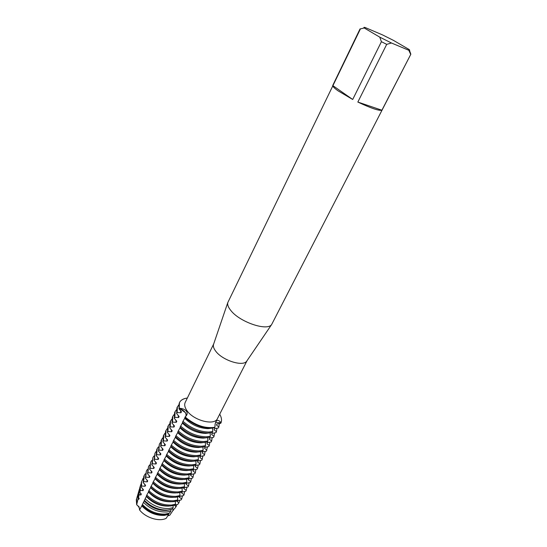 <?xml version="1.0" encoding="UTF-8"?>
<svg xmlns="http://www.w3.org/2000/svg" width="547" height="547" viewBox="0 0 547 547"><rect width="100%" height="100%" fill="white"/><g stroke="black" fill="none" stroke-linecap="round" stroke-linejoin="round"><path stroke-width="0.82" d="M144.627 499.944L141.782 505.866C148.223 512.532 155.751 515.712 164.36 515.404L168.674 514.378L166.179 518.317C159.252 522.016 145.543 517.742 139.567 509.941L139.123 506.85L139.567 509.941C139.656 508.101 138.692 506.378 136.675 504.751L139.123 506.85L136.675 504.758L136.654 498.604L136.312 499.794L138.241 493.209M173.912 509.059L169.789 515.226L167.697 515.896M247.08 360.63L246.704 361.184C242.991 366.969 222.308 360.37 215.703 351.153C213.795 348.651 213.05 346.47 213.467 344.617L213.692 343.954M247.087 360.617L217.487 418.537C214.588 426.092 193.057 420.445 186.712 410.284C184.701 407.255 184.202 404.636 185.201 402.442L213.699 343.94M409.477 50.365L410.845 54.215L271.654 324.515C267.339 331.379 239.989 322.21 230.95 310.641C228.359 307.503 227.299 304.836 227.771 302.635L360.432 28.882M410.845 54.215L381.902 110.22C378.996 110.959 370.975 108.231 357.841 102.057L386.708 44.348L381.416 41.702L352.699 99.472L338.128 90.87C334.463 88.279 332.658 86.494 332.706 85.517L360.056 28.895M185.939 410.619C187.819 412.794 187.539 414.906 185.118 416.971C186.459 415.939 186.527 414.476 185.324 412.588L179.231 408.267C182.062 408.39 184.298 409.177 185.939 410.619M167.929 431.556L168.285 425.71L167.806 426.701L167.444 432.554L167.929 431.556L171.703 431.747L172.196 430.749L169.727 427.857L170.213 426.851L174.001 427.043L174.493 426.031L172.018 423.132L172.51 422.113L176.312 422.305L176.804 421.286L174.329 418.373L174.821 417.354L178.63 417.539L179.129 416.52L176.647 413.594L177.146 412.568L180.968 412.746L181.467 411.72L178.978 408.787L179.231 408.267C184.312 410.469 186.554 413.053 185.953 416.035L185.118 416.971C195.04 425.292 204.988 428.725 214.964 427.275C204.988 428.725 195.04 425.292 185.118 416.971L184.859 417.491C192.742 424.383 201.344 427.98 210.677 428.274L214.704 427.788L214.964 427.275C214.896 424.007 215.497 421.805 216.776 420.684C218.007 419.925 219.422 420.622 221.015 422.769L215.559 422.516L221.015 422.769L220.756 423.275L216.954 424.014L216.434 425.019L218.848 426.988L218.335 427.986L214.533 428.725L214.021 429.73L216.434 431.679L215.921 432.677L212.133 433.415L211.621 434.414L214.034 436.342L213.528 437.333L209.747 438.079L209.234 439.07L211.648 440.978L211.142 441.969L207.368 442.708L206.869 443.699L209.275 445.593L208.776 446.571M219.709 414.182C221.562 417.423 222 420.287 221.015 422.769C222 420.287 221.562 417.423 219.709 414.182M179.231 408.267C177.919 402.483 180.626 399.071 187.354 398.031C183.402 398.537 180.777 400.055 179.471 402.592L179.231 408.267M386.708 44.348L391.481 43.008L408.814 50.29C409.874 50.502 409.97 50.242 409.108 49.504L393.505 40.403L382.401 34.851L365.15 27.514C363.892 27.193 363.591 27.35 364.24 27.986L379.762 37.141L381.416 41.702M391.481 43.008L379.762 37.141M360.042 28.991L364.24 27.986M352.699 99.472L332.706 85.517M381.902 110.22L357.841 102.057M408.814 50.29L410.667 54.324M212.783 431.535L208.756 432.041C199.429 431.774 190.841 428.192 182.992 421.293L182.486 422.325C190.329 429.224 198.91 432.807 208.236 433.06L212.263 432.554L212.783 431.535L212.523 428.164M211.292 428.26L208.031 428.629C199.32 428.287 191.553 424.841 184.715 418.305L182.992 421.293M219.347 423.467L218.848 426.988M208.694 433.046L205.61 433.395C196.906 433.087 189.153 429.662 182.356 423.111L180.127 427.132C187.936 434.038 196.496 437.6 205.809 437.819L209.836 437.292L210.349 436.28L206.328 436.807C197.009 436.581 188.442 433.012 180.626 426.106M210.356 436.28L210.096 432.937M216.947 428.171L216.434 431.679M206.096 437.812L203.204 438.133C194.506 437.86 186.773 434.448 180.004 427.891L177.775 431.911C185.549 438.824 194.089 442.373 203.395 442.55L207.422 442.003L207.935 440.998L203.908 441.545C194.602 441.354 186.055 437.805 178.274 430.892M207.935 440.998L207.682 437.689M214.568 432.855L214.034 436.342M203.511 442.55L200.804 442.844C192.113 442.612 184.401 439.207 177.666 432.643L175.443 436.663C183.177 443.583 191.696 447.111 200.995 447.255L205.022 446.687L205.535 445.689L201.508 446.256C192.209 446.099 183.683 442.571 175.936 435.651M205.535 445.689L205.282 442.407M212.202 437.511L211.648 440.978M200.94 447.261L198.424 447.528C189.741 447.33 182.048 443.945 175.348 437.368L173.119 441.388C180.825 448.314 189.317 451.829 198.609 451.931L202.636 451.343L203.142 450.352L199.122 450.94C189.83 450.824 181.324 447.302 173.618 440.383M203.149 450.352L202.903 447.104M209.843 442.14L209.275 445.593M198.376 451.945L196.052 452.191C187.382 452.02 179.71 448.649 173.037 442.065L170.814 446.085C178.479 453.019 186.958 456.513 196.236 456.588L200.264 455.972L200.77 454.988L196.742 455.596C187.457 455.514 178.978 452.013 171.307 445.087M200.77 454.988L200.53 451.767M207.498 446.742L206.417 451.159L202.663 451.904L202.158 452.882L204.571 454.742L204.072 455.713L200.325 456.465L199.826 457.429L202.24 459.275L201.74 460.246L198 460.998L197.508 461.962L199.915 463.788L199.423 464.752L195.689 465.504L195.197 466.461L197.611 468.273L197.118 469.23L193.392 469.989L192.906 470.94L195.313 472.738L194.828 473.688L191.108 474.447L190.623 475.391L193.029 477.175L192.544 478.119L188.838 478.878L188.353 479.822L190.759 481.586L190.274 482.529L186.575 483.288L186.096 484.225L188.503 485.975L188.024 486.912L184.332 487.678L183.854 488.608L186.253 490.344L185.775 491.274L182.096 492.04L181.618 492.963L184.024 494.686L183.546 495.609L179.874 496.375L179.402 497.298L181.748 498.953L181.002 499.958L177.659 500.69L177.194 501.613L178.965 502.727L177.727 504.409L175.464 504.984L174.992 505.9L176.161 506.543L174.418 508.922L173.276 509.25L172.811 510.16L173.331 510.406M195.826 456.601L193.7 456.82C185.03 456.69 177.378 453.326 170.739 446.742L168.517 450.762C176.148 457.695 184.606 461.176 193.884 461.21L197.905 460.581L198.411 459.596L194.383 460.225C185.105 460.184 176.647 456.697 169.002 449.764M198.411 459.596L198.171 456.41M205.166 451.323L204.571 454.742M193.282 461.23L191.354 461.429C182.698 461.326 175.067 457.983 168.455 451.384L166.233 455.405C173.837 462.345 182.267 465.812 191.539 465.812L195.559 465.162L196.058 464.184L192.038 464.827C182.766 464.827 174.329 461.353 166.719 454.413M196.058 464.184L195.826 461.025M202.848 455.877L202.24 459.275M190.753 465.832L189.03 466.01C180.373 465.941 172.763 462.612 166.185 456.007L163.963 460.027C171.532 466.967 179.942 470.42 189.207 470.379L193.228 469.716L193.72 468.745L189.7 469.408C180.442 469.435 172.025 465.982 164.449 459.042M193.727 468.745L193.494 465.613M200.544 460.403L199.915 463.788M188.23 470.413L186.712 470.564C178.069 470.529 170.473 467.206 163.929 460.601L161.707 464.615C169.242 471.569 177.631 475.001 186.883 474.926L190.91 474.242L191.402 473.278L187.382 473.962C178.124 474.023 169.727 470.584 162.192 463.637M191.402 473.278L191.17 470.174M198.246 464.902L197.611 468.273M185.713 474.967L184.407 475.097C175.772 475.09 168.196 471.787 161.686 465.169L159.464 469.182C166.965 476.136 175.334 479.562 184.578 479.452L188.599 478.748L189.091 477.784L185.071 478.488C175.826 478.591 167.45 475.165 159.943 468.211M189.091 477.784L188.865 474.714M195.963 469.381L195.313 472.738M183.204 479.493L182.117 479.596C173.488 479.63 165.932 476.334 159.45 469.709L157.235 473.729C164.702 480.683 173.05 484.088 182.288 483.945L186.308 483.227L186.794 482.269L182.773 482.987C173.536 483.124 165.18 479.719 157.707 472.758M186.794 482.269L186.575 479.22M193.693 473.839L193.029 477.175M180.708 483.999L179.84 484.081C171.218 484.143 163.683 480.854 157.235 474.228L155.013 478.242C162.445 485.203 170.78 488.594 180.004 488.416L184.024 487.678L184.51 486.727L180.489 487.466C171.266 487.637 162.931 484.245 155.485 477.285M184.51 486.727L184.291 483.705M191.436 478.263L190.759 481.586M178.219 488.478L177.577 488.533C168.961 488.628 161.447 485.353 155.027 478.721L152.804 482.734C160.209 489.702 168.517 493.079 177.741 492.868L181.754 492.109L182.24 491.165L178.219 491.917C169.002 492.122 160.688 488.744 153.276 481.777M182.24 491.165L182.021 488.17M189.187 482.673L188.503 485.975M175.744 492.929L175.32 492.963C166.719 493.086 159.225 489.832 152.832 483.186L150.616 487.206C157.98 494.173 166.274 497.531 175.484 497.291L179.498 496.512L179.977 495.575L175.963 496.348C166.753 496.587 158.459 493.216 151.081 486.249M179.984 495.575L179.765 492.608M186.951 487.049L186.253 490.344M173.269 497.353L173.084 497.367C164.49 497.524 157.01 494.276 150.651 487.63L150.774 487.37M177.734 499.965L173.72 500.751C164.517 501.018 156.244 497.667 148.893 490.7L148.428 491.644C155.772 498.618 164.038 501.968 173.242 501.688L177.255 500.895L177.734 499.965L177.522 497.018M184.729 491.411L184.024 494.686M175.484 504.238L171.471 505.045C162.295 505.346 154.069 502.016 146.781 495.056L146.35 496.061C153.563 502.973 161.721 506.283 170.828 505.975L174.842 505.161L175.484 504.238L175.293 501.408M182.466 495.753L181.748 498.953M169.146 506.057L168.64 506.112C160.059 506.324 152.62 503.103 146.316 496.444L144.435 500.375C151.321 507.137 159.184 510.365 168.032 510.05L172.107 509.175L173.125 507.671L169.085 508.519C160.148 508.826 152.175 505.572 145.167 498.761M173.125 507.671L173.084 505.647M179.676 500.17L178.965 502.727M169.502 509.859L166.432 510.44C157.864 510.686 150.446 507.479 144.169 500.813M142.446 504.546C148.996 511.226 156.599 514.406 165.256 514.098L169.495 513.12L170.855 511.055L166.719 511.971C157.967 512.286 150.227 509.086 143.499 502.372M170.855 511.055L170.917 509.551M176.831 504.601L176.161 506.543M168.674 514.378L168.75 513.619L164.244 514.754C155.683 515.028 148.278 511.828 142.035 505.161M138.637 491.76L138.446 497.469L139.198 498.413L138.753 499.336L138.008 499.172L136.675 504.751L136.312 499.794M185.036 417.655L184.715 418.305M182.657 422.489L182.356 423.111M180.298 427.296L180.004 427.891M177.946 432.075L177.666 432.643M175.614 436.827L175.348 437.368M173.29 441.552L173.037 442.065M170.979 446.249L170.739 446.742M168.688 450.926L168.455 451.384M166.404 455.569L166.185 456.007M164.134 460.191L163.929 460.601M161.878 464.786L161.686 465.169M159.628 469.353L159.45 469.709M150.644 487.63L148.893 490.7M148.593 491.815L146.781 495.056M141.782 505.872L139.567 509.941C145.543 517.742 159.252 522.016 166.179 518.324M138.446 497.469L139.17 494.727L140.866 495.001L141.317 494.071L139.834 492.286L140.367 490.351L142.986 490.638L143.444 489.709L141.256 487.179L141.584 486.023L145.126 486.262L145.584 485.319L143.177 482.57L143.635 481.627L147.273 481.852L147.731 480.909L145.324 478.146L145.782 477.203L149.434 477.422L149.899 476.478L147.478 473.702L147.943 472.752L151.608 472.97L152.073 472.013L149.646 469.23L150.11 468.273L153.789 468.492L154.254 467.535L151.827 464.738L152.298 463.774L155.984 463.986L156.456 463.022L154.022 460.218L154.493 459.248L158.192 459.459L158.664 458.489L156.23 455.672L156.702 454.694L160.415 454.906L160.886 453.928L158.445 451.097L158.924 450.119L162.644 450.325L163.122 449.347L160.681 446.502L161.153 445.518L164.893 445.723L165.372 444.732L162.924 441.88L163.403 440.889L167.15 441.087L167.635 440.096L165.173 437.231L165.659 436.239L169.42 436.431L169.905 435.433L167.444 432.561M208.776 446.578L205.009 447.323L204.51 448.301L206.916 450.181M138.015 499.172L137.803 494.632M173.296 509.243L172.811 510.16M138.753 499.336L138.295 496.772M175.484 504.977L174.992 505.9M177.686 500.683L177.194 501.613M170.808 501.756C162.233 501.92 154.787 498.686 148.476 492.047M179.895 496.368L179.402 497.298M182.117 492.033L181.618 492.963M184.353 487.671L183.854 488.608M186.602 483.281L186.096 484.225M188.859 478.871L188.353 479.822M191.135 474.44L190.623 475.391M193.419 469.982L192.906 470.94M195.717 465.497L195.197 466.461M198.028 460.991L197.508 461.962M200.346 456.458L199.826 457.429M202.684 451.897L202.158 452.882M205.029 447.316L204.51 448.301M207.395 442.701L206.869 443.699M209.768 438.072L209.234 439.07M212.161 433.409L211.621 434.414M214.561 428.718L214.021 429.73M216.974 424.007L216.434 425.019M139.17 494.727L139.041 490.386L139.629 488.58M140.866 495.001L140.442 492.984M140.107 486.707L139.834 492.286M140.367 490.351L140.278 486.112L141.044 483.938M142.986 490.638L142.555 488.608M141.543 481.722L141.256 487.179M141.584 486.023L141.523 481.825L143.116 478.324M145.126 486.262L144.681 484.204M143.635 481.627L144.23 475.439L143.772 476.375L143.177 482.57M144.23 475.439L145.276 473.798M147.273 481.852L146.822 479.774M145.782 477.203L146.357 471.042L145.324 478.146M146.357 471.042L147.41 469.394M149.434 477.422L148.969 475.322M147.943 472.752L148.497 466.618L147.478 473.702M148.497 466.618L149.563 464.964M151.608 472.97L151.129 470.844M150.11 468.273L150.644 462.174L149.646 469.23M150.644 462.174L151.724 460.512M153.789 468.492L153.304 466.345M152.298 463.774L152.811 457.702L151.827 464.738M152.811 457.702L153.898 456.034M155.984 463.986L155.485 461.818M154.493 459.248L154.986 453.21L154.022 460.218M154.986 453.21L156.08 451.528M158.192 459.459L157.68 457.265M156.702 454.694L157.174 448.69L156.702 449.655L156.23 455.672M157.174 448.69L158.281 447.002M160.415 454.906L159.888 452.684M158.924 450.119L159.368 444.143L158.445 451.097M159.368 444.143L160.49 442.455M162.644 450.325L162.11 448.082M161.153 445.518L161.577 439.576L161.105 440.554L160.681 446.502M161.577 439.576L162.712 437.873M164.893 445.723L164.339 443.453M163.403 440.889L163.806 434.974L163.327 435.959L162.924 441.88M163.806 434.974L164.948 433.272M167.15 441.087L166.589 438.797M165.659 436.239L166.042 430.359L165.563 431.344L165.173 437.231M166.042 430.359L167.197 428.643M169.42 436.431L168.845 434.113M168.285 425.71L169.454 423.993M171.703 431.747L171.108 429.402M170.213 426.851L170.548 421.04L170.062 422.038L169.727 427.857M170.548 421.04L171.731 419.31M174.001 427.043L173.392 424.663M172.51 422.113L172.818 416.335L172.332 417.34L172.018 423.132M172.818 416.335L174.014 414.605M176.312 422.305L175.69 419.898M174.821 417.354L175.108 411.611L174.616 412.623L174.329 418.373M175.108 411.611L176.319 409.874M178.63 417.539L177.994 415.105M177.146 412.568L177.406 406.859L176.913 407.877L176.647 413.594M177.406 406.859L178.63 405.115M180.968 412.746L180.312 410.284M179.471 402.592L178.978 408.787M246.704 361.184L271.654 324.515M216.338 421.087L216.776 420.684M213.467 344.617L227.771 302.635M141.188 482.974L141.523 481.825M139.724 488.013L140.278 486.112M138.275 493.011L139.041 490.386"/></g></svg>
